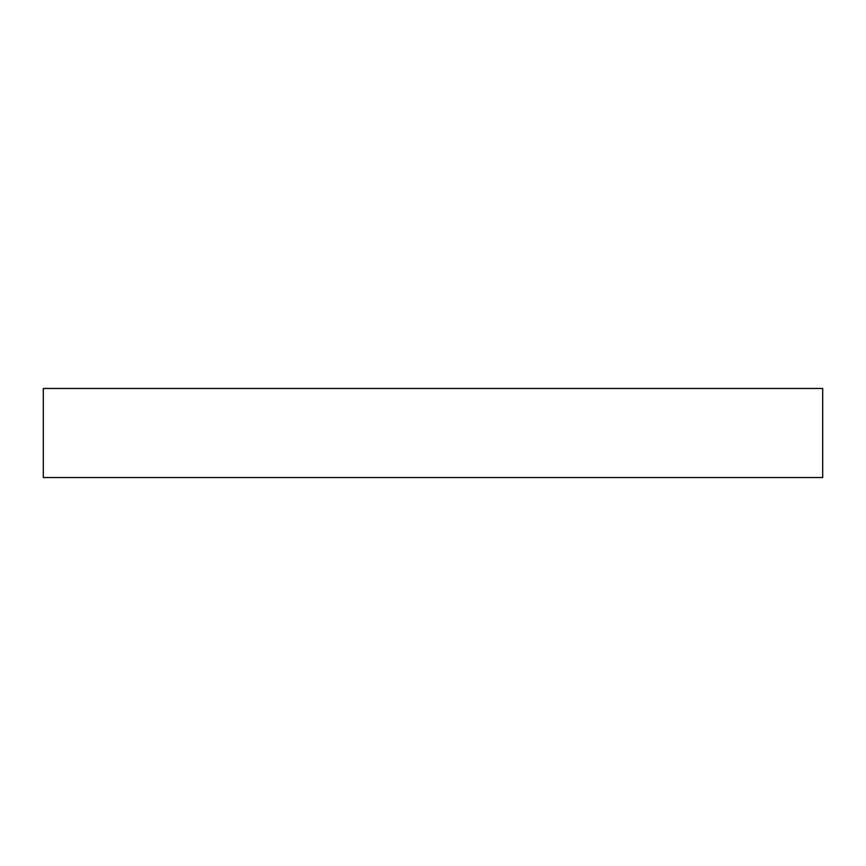 <?xml version="1.0" encoding="UTF-8"?>
<svg xmlns="http://www.w3.org/2000/svg" width="866" height="866" viewBox="0 0 866 866"><rect width="100%" height="100%" fill="white"/><g stroke="black" fill="none" stroke-linecap="round" stroke-linejoin="round"><path stroke-width="1.3" d="M822.7 388.466L822.7 477.534L822.7 388.466L43.3 388.466L43.3 477.534L43.3 388.466L822.7 388.466M43.3 477.534L822.7 477.534L43.3 477.534"/></g></svg>

